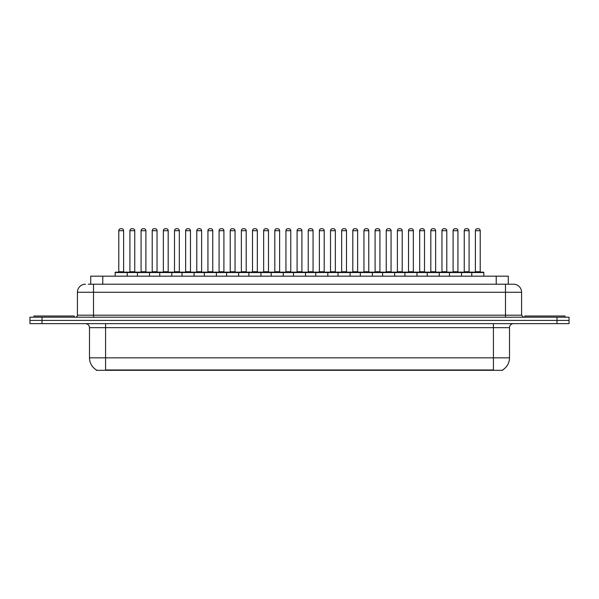 <?xml version="1.0" encoding="UTF-8"?>
<svg xmlns="http://www.w3.org/2000/svg" width="599" height="599" viewBox="0 0 599 599"><rect width="100%" height="100%" fill="white"/><g stroke="black" fill="none" stroke-linecap="round" stroke-linejoin="round"><path stroke-width="0.9" d="M90.704 284.211L90.704 276.169L508.296 276.169L508.296 284.211M502.666 369.912L502.666 370.309L96.334 370.309L96.334 369.912M96.454 369.98A14.084 14.084 0 0 1 89.491 357.835L105.581 357.835L105.581 369.98L493.419 369.98L493.419 357.835L509.509 357.835L509.509 327.66A4.021 4.021 0 0 1 513.53 323.64M89.491 357.835L89.491 327.66C89.251 325.22 87.911 323.879 85.47 323.64M502.546 369.98A14.084 14.084 0 0 0 509.509 357.835M569.05 323.64L569.05 320.42L29.95 320.42L29.95 323.64L42.02 323.64L42.02 320.42L29.95 320.42L29.95 317.2L42.02 317.2L42.02 320.42L569.05 320.42L569.05 323.64L42.02 323.64M88.472 284.211L513.53 284.211A8.049 8.049 0 0 1 521.579 292.26L521.579 315.194L523.586 317.2M88.285 284.211L93.519 284.211L93.519 292.26L77.421 292.26L77.421 315.194A2.014 2.014 0 0 1 75.414 317.2M85.47 284.211A8.049 8.049 0 0 0 77.421 292.26M569.05 317.2L569.05 320.42L569.05 317.2L42.02 317.2M521.579 292.26L505.481 292.26L505.481 284.211L513.53 284.211M471.772 276.169L471.772 272.545A0.404 0.404 0 0 1 472.169 272.141L483.438 272.141A0.404 0.404 0 0 1 483.842 272.545L115.158 272.545A0.404 0.404 0 0 1 115.562 272.141L126.831 272.141A0.404 0.404 0 0 1 127.228 272.545L127.228 276.169M123.611 230.705L118.782 230.705A2.014 2.014 0 0 1 120.796 228.691L121.597 228.691A2.014 2.014 0 0 1 123.611 230.705L123.611 271.744A0.404 0.404 0 0 0 124.008 272.141M118.782 230.705L118.782 271.744A0.404 0.404 0 0 1 118.377 272.141M115.158 272.545L115.158 276.169M138.376 272.545A0.404 0.404 0 0 0 137.972 272.141L126.703 272.141M129.923 230.705A2.014 2.014 0 0 1 131.937 228.691L132.738 228.691A2.014 2.014 0 0 1 134.753 230.705L129.923 230.705L129.923 271.744A0.404 0.404 0 0 1 129.526 272.141M134.753 230.705L134.753 271.744A0.404 0.404 0 0 0 135.157 272.141M115.562 272.141L126.831 272.141M120.796 228.691L121.597 228.691M74.201 317.2L74.201 315.995L33.971 315.995L33.971 317.2M137.448 276.169L137.448 272.545A0.404 0.404 0 0 1 137.852 272.141L149.114 272.141A0.404 0.404 0 0 1 149.518 272.545L149.518 276.169M145.894 230.705L141.072 230.705A2.014 2.014 0 0 1 143.079 228.691L143.887 228.691A2.014 2.014 0 0 1 145.894 230.705L145.894 271.744A0.404 0.404 0 0 0 146.298 272.141M141.072 230.705L141.072 271.744A0.404 0.404 0 0 1 140.668 272.141M159.738 276.169L159.738 272.545A0.404 0.404 0 0 1 160.135 272.141L171.404 272.141A0.404 0.404 0 0 1 171.808 272.545L171.808 276.169M168.184 230.705L163.355 230.705A2.014 2.014 0 0 1 165.369 228.691L166.17 228.691A2.014 2.014 0 0 1 168.184 230.705L168.184 271.744A0.404 0.404 0 0 0 168.589 272.141M163.355 230.705L163.355 271.744A0.404 0.404 0 0 1 162.958 272.141M182.021 276.169L182.021 272.545A0.404 0.404 0 0 1 182.425 272.141L193.694 272.141A0.404 0.404 0 0 1 194.091 272.545L194.091 276.169M185.645 230.705L185.645 271.744L190.475 271.744L190.475 230.705L185.645 230.705A2.014 2.014 0 0 1 187.659 228.691L188.46 228.691A2.014 2.014 0 0 1 190.475 230.705L190.475 271.744A0.404 0.404 0 0 0 190.879 272.141M185.645 271.744A0.404 0.404 0 0 1 185.241 272.141M204.311 276.169L204.311 272.545A0.404 0.404 0 0 1 204.716 272.141L215.977 272.141A0.404 0.404 0 0 1 216.381 272.545L216.381 276.169M207.531 272.141A0.404 0.404 0 0 0 207.935 271.744L207.935 230.705L207.935 271.744L212.765 271.744L212.765 230.705L207.935 230.705A2.014 2.014 0 0 1 209.942 228.691L210.751 228.691A2.014 2.014 0 0 1 212.765 230.705L212.765 271.744A0.404 0.404 0 0 0 213.162 272.141M160.659 272.545A0.404 0.404 0 0 0 160.262 272.141M148.994 272.141L171.404 272.141M152.213 230.705A2.014 2.014 0 0 1 154.228 228.691L155.029 228.691A2.014 2.014 0 0 1 157.043 230.705L152.213 230.705L152.213 271.744A0.404 0.404 0 0 1 151.809 272.141M157.043 230.705L157.043 271.744A0.404 0.404 0 0 0 157.44 272.141M182.95 272.545A0.404 0.404 0 0 0 182.545 272.141L171.284 272.141M174.504 230.705A2.014 2.014 0 0 1 176.51 228.691L177.319 228.691A2.014 2.014 0 0 1 179.326 230.705L174.504 230.705L174.504 271.744A0.404 0.404 0 0 1 174.099 272.141M179.326 230.705L179.326 271.744A0.404 0.404 0 0 0 179.73 272.141M205.24 272.545A0.404 0.404 0 0 0 204.836 272.141L193.574 272.141M196.786 230.705A2.014 2.014 0 0 1 198.801 228.691L199.609 228.691A2.014 2.014 0 0 1 201.616 230.705L196.786 230.705L196.786 271.744A0.404 0.404 0 0 1 196.39 272.141M201.616 230.705L201.616 271.744A0.404 0.404 0 0 0 202.02 272.141M565.029 317.2L565.029 315.995L524.799 315.995L524.799 317.2M226.602 276.169L226.602 272.545A0.404 0.404 0 0 1 227.006 272.141L238.267 272.141A0.404 0.404 0 0 1 238.672 272.545L238.672 276.169M235.048 230.705L230.218 230.705A2.014 2.014 0 0 1 232.232 228.691L233.041 228.691A2.014 2.014 0 0 1 235.048 230.705L235.048 271.744A0.404 0.404 0 0 0 235.452 272.141M230.218 230.705L230.218 271.744A0.404 0.404 0 0 1 229.821 272.141M248.892 276.169L248.892 272.545A0.404 0.404 0 0 1 249.289 272.141L260.558 272.141A0.404 0.404 0 0 1 260.962 272.545L260.962 276.169M252.104 272.141A0.404 0.404 0 0 0 252.508 271.744L252.508 230.705L252.508 271.744L257.338 271.744L257.338 230.705L252.508 230.705A2.014 2.014 0 0 1 254.523 228.691L255.324 228.691A2.014 2.014 0 0 1 257.338 230.705L257.338 271.744A0.404 0.404 0 0 0 257.742 272.141M271.175 276.169L271.175 272.545A0.404 0.404 0 0 1 271.579 272.141L282.848 272.141A0.404 0.404 0 0 1 283.245 272.545L283.245 276.169M279.628 230.705L274.799 230.705A2.014 2.014 0 0 1 276.813 228.691L277.614 228.691A2.014 2.014 0 0 1 279.628 230.705L279.628 271.744A0.404 0.404 0 0 0 280.025 272.141M274.799 230.705L274.799 271.744A0.404 0.404 0 0 1 274.394 272.141M227.523 272.545A0.404 0.404 0 0 0 227.126 272.141M215.857 272.141L238.267 272.141M219.077 230.705A2.014 2.014 0 0 1 221.091 228.691L221.892 228.691A2.014 2.014 0 0 1 223.906 230.705L219.077 230.705L219.077 271.744A0.404 0.404 0 0 1 218.672 272.141M223.906 230.705L223.906 271.744A0.404 0.404 0 0 0 224.311 272.141M249.813 272.545A0.404 0.404 0 0 0 249.409 272.141M238.147 272.141L260.558 272.141M241.367 230.705A2.014 2.014 0 0 1 243.374 228.691L244.182 228.691A2.014 2.014 0 0 1 246.196 230.705L241.367 230.705L241.367 271.744A0.404 0.404 0 0 1 240.963 272.141M246.196 230.705L246.196 271.744A0.404 0.404 0 0 0 246.593 272.141M272.103 272.545A0.404 0.404 0 0 0 271.699 272.141M260.438 272.141L282.848 272.141M263.657 230.705A2.014 2.014 0 0 1 265.664 228.691L266.473 228.691A2.014 2.014 0 0 1 268.479 230.705L263.657 230.705L263.657 271.744A0.404 0.404 0 0 1 263.253 272.141M268.479 230.705L268.479 271.744A0.404 0.404 0 0 0 268.884 272.141M293.465 276.169L293.465 272.545A0.404 0.404 0 0 1 293.869 272.141L305.131 272.141A0.404 0.404 0 0 1 305.535 272.545L305.535 276.169M301.911 230.705L297.089 230.705A2.014 2.014 0 0 1 299.096 228.691L299.904 228.691A2.014 2.014 0 0 1 301.911 230.705L301.911 271.744A0.404 0.404 0 0 0 302.315 272.141M297.089 230.705L297.089 271.744A0.404 0.404 0 0 1 296.685 272.141M315.755 276.169L315.755 272.545A0.404 0.404 0 0 1 316.152 272.141L327.421 272.141A0.404 0.404 0 0 1 327.825 272.545L327.825 276.169M318.975 272.141A0.404 0.404 0 0 0 319.372 271.744L319.372 230.705L319.372 271.744L324.201 271.744L324.201 230.705L319.372 230.705A2.014 2.014 0 0 1 321.386 228.691L322.187 228.691A2.014 2.014 0 0 1 324.201 230.705L324.201 271.744A0.404 0.404 0 0 0 324.606 272.141M338.038 276.169L338.038 272.545A0.404 0.404 0 0 1 338.442 272.141L349.711 272.141A0.404 0.404 0 0 1 350.108 272.545L350.108 276.169M341.258 272.141A0.404 0.404 0 0 0 341.662 271.744L341.662 230.705L341.662 271.744L346.492 271.744L346.492 230.705L341.662 230.705A2.014 2.014 0 0 1 343.676 228.691L344.477 228.691A2.014 2.014 0 0 1 346.492 230.705L346.492 271.744A0.404 0.404 0 0 0 346.896 272.141M360.328 276.169L360.328 272.545A0.404 0.404 0 0 1 360.733 272.141L371.994 272.141A0.404 0.404 0 0 1 372.398 272.545L372.398 276.169M363.548 272.141A0.404 0.404 0 0 0 363.952 271.744L363.952 230.705L363.952 271.744L368.782 271.744L368.782 230.705L363.952 230.705A2.014 2.014 0 0 1 365.959 228.691L366.768 228.691A2.014 2.014 0 0 1 368.782 230.705L368.782 271.744A0.404 0.404 0 0 0 369.179 272.141M382.619 276.169L382.619 272.545A0.404 0.404 0 0 1 383.023 272.141L394.284 272.141A0.404 0.404 0 0 1 394.689 272.545L394.689 276.169M386.235 230.705L386.235 271.744L391.065 271.744L391.065 230.705L386.235 230.705A2.014 2.014 0 0 1 388.249 228.691L389.058 228.691A2.014 2.014 0 0 1 391.065 230.705L391.065 271.744A0.404 0.404 0 0 0 391.469 272.141M386.235 271.744A0.404 0.404 0 0 1 385.838 272.141M294.394 272.545A0.404 0.404 0 0 0 293.989 272.141M282.721 272.141L305.131 272.141M285.94 230.705A2.014 2.014 0 0 1 287.954 228.691L288.755 228.691A2.014 2.014 0 0 1 290.77 230.705L285.94 230.705L285.94 271.744A0.404 0.404 0 0 1 285.543 272.141M290.77 230.705L290.77 271.744A0.404 0.404 0 0 0 291.174 272.141M316.676 272.545A0.404 0.404 0 0 0 316.279 272.141L305.011 272.141M308.23 230.705A2.014 2.014 0 0 1 310.245 228.691L311.046 228.691A2.014 2.014 0 0 1 313.06 230.705L308.23 230.705L308.23 271.744A0.404 0.404 0 0 1 307.826 272.141M313.06 230.705L313.06 271.744A0.404 0.404 0 0 0 313.457 272.141M338.967 272.545A0.404 0.404 0 0 0 338.562 272.141L327.301 272.141M330.521 230.705A2.014 2.014 0 0 1 332.527 228.691L333.336 228.691A2.014 2.014 0 0 1 335.343 230.705L330.521 230.705L330.521 271.744A0.404 0.404 0 0 1 330.116 272.141M335.343 230.705L335.343 271.744A0.404 0.404 0 0 0 335.747 272.141M361.257 272.545A0.404 0.404 0 0 0 360.853 272.141M349.591 272.141L371.994 272.141M352.804 230.705A2.014 2.014 0 0 1 354.818 228.691L355.626 228.691A2.014 2.014 0 0 1 357.633 230.705L352.804 230.705L352.804 271.744A0.404 0.404 0 0 1 352.407 272.141M357.633 230.705L357.633 271.744A0.404 0.404 0 0 0 358.037 272.141M383.54 272.545A0.404 0.404 0 0 0 383.143 272.141L371.874 272.141M375.094 230.705A2.014 2.014 0 0 1 377.108 228.691L377.909 228.691A2.014 2.014 0 0 1 379.923 230.705L375.094 230.705L375.094 271.744A0.404 0.404 0 0 1 374.689 272.141M379.923 230.705L379.923 271.744A0.404 0.404 0 0 0 380.328 272.141M404.909 276.169L404.909 272.545A0.404 0.404 0 0 1 405.306 272.141L416.575 272.141A0.404 0.404 0 0 1 416.979 272.545L416.979 276.169M408.525 230.705L408.525 271.744L413.355 271.744L413.355 230.705L408.525 230.705A2.014 2.014 0 0 1 410.54 228.691L411.341 228.691A2.014 2.014 0 0 1 413.355 230.705L413.355 271.744A0.404 0.404 0 0 0 413.759 272.141M408.525 271.744A0.404 0.404 0 0 1 408.121 272.141M427.192 276.169L427.192 272.545A0.404 0.404 0 0 1 427.596 272.141L438.865 272.141A0.404 0.404 0 0 1 439.262 272.545L439.262 276.169M435.645 230.705L430.816 230.705A2.014 2.014 0 0 1 432.83 228.691L433.631 228.691A2.014 2.014 0 0 1 435.645 230.705L435.645 271.744A0.404 0.404 0 0 0 436.042 272.141M430.816 230.705L430.816 271.744A0.404 0.404 0 0 1 430.411 272.141M449.482 276.169L449.482 272.545A0.404 0.404 0 0 1 449.886 272.141L461.148 272.141A0.404 0.404 0 0 1 461.552 272.545L461.552 276.169M457.928 230.705L453.106 230.705A2.014 2.014 0 0 1 455.113 228.691L455.921 228.691A2.014 2.014 0 0 1 457.928 230.705L457.928 271.744A0.404 0.404 0 0 0 458.332 272.141M453.106 230.705L453.106 271.744A0.404 0.404 0 0 1 452.702 272.141M480.218 230.705L475.389 230.705A2.014 2.014 0 0 1 477.403 228.691L478.204 228.691A2.014 2.014 0 0 1 480.218 230.705L480.218 271.744A0.404 0.404 0 0 0 480.623 272.141M475.389 230.705L475.389 271.744A0.404 0.404 0 0 1 474.992 272.141M483.842 272.545L483.842 276.169M405.83 272.545A0.404 0.404 0 0 0 405.426 272.141M394.164 272.141L416.575 272.141M397.384 230.705A2.014 2.014 0 0 1 399.391 228.691L400.199 228.691A2.014 2.014 0 0 1 402.214 230.705L397.384 230.705L397.384 271.744A0.404 0.404 0 0 1 396.98 272.141M402.214 230.705L402.214 271.744A0.404 0.404 0 0 0 402.61 272.141M428.12 272.545A0.404 0.404 0 0 0 427.716 272.141M416.455 272.141L438.865 272.141M419.674 230.705A2.014 2.014 0 0 1 421.681 228.691L422.49 228.691A2.014 2.014 0 0 1 424.496 230.705L419.674 230.705L419.674 271.744A0.404 0.404 0 0 1 419.27 272.141M424.496 230.705L424.496 271.744A0.404 0.404 0 0 0 424.901 272.141M450.411 272.545A0.404 0.404 0 0 0 450.006 272.141M438.738 272.141L461.148 272.141M441.957 230.705A2.014 2.014 0 0 1 443.971 228.691L444.772 228.691A2.014 2.014 0 0 1 446.787 230.705L441.957 230.705L441.957 271.744A0.404 0.404 0 0 1 441.56 272.141M446.787 230.705L446.787 271.744A0.404 0.404 0 0 0 447.191 272.141M472.693 272.545A0.404 0.404 0 0 0 472.297 272.141M461.028 272.141L483.438 272.141M464.247 230.705A2.014 2.014 0 0 1 466.262 228.691L467.063 228.691A2.014 2.014 0 0 1 469.077 230.705L464.247 230.705L464.247 271.744A0.404 0.404 0 0 1 463.843 272.141M469.077 230.705L469.077 271.744A0.404 0.404 0 0 0 469.474 272.141M137.852 272.141L149.114 272.141M143.079 228.691L143.887 228.691M165.369 228.691L166.17 228.691M182.425 272.141L193.694 272.141M187.659 228.691L188.46 228.691M204.716 272.141L215.977 272.141M209.942 228.691L210.751 228.691M232.232 228.691L233.041 228.691M254.523 228.691L255.324 228.691M276.813 228.691L277.614 228.691M299.096 228.691L299.904 228.691M316.152 272.141L327.421 272.141M321.386 228.691L322.187 228.691M338.442 272.141L349.711 272.141M343.676 228.691L344.477 228.691M365.959 228.691L366.768 228.691M383.023 272.141L394.284 272.141M388.249 228.691L389.058 228.691M410.54 228.691L411.341 228.691M432.83 228.691L433.631 228.691M455.113 228.691L455.921 228.691M477.403 228.691L478.204 228.691M491.809 370.309L491.809 369.912M107.191 370.309L107.191 369.912M102.773 284.211L102.773 276.169M496.227 284.211L496.227 276.169M493.419 323.64L493.419 327.66L89.491 327.66M509.509 327.66L493.419 327.66L493.419 357.835L105.581 357.835L105.581 323.64M556.98 323.64L556.98 317.2M93.519 317.2L93.519 315.194L521.579 315.194M77.421 315.194L93.519 315.194L93.519 292.26L505.481 292.26L505.481 317.2M118.782 271.744L123.611 271.744M129.923 271.744L134.753 271.744M141.072 271.744L145.894 271.744M163.355 271.744L168.184 271.744M152.213 271.744L157.043 271.744M174.504 271.744L179.326 271.744M196.786 271.744L201.616 271.744M230.218 271.744L235.048 271.744M274.799 271.744L279.628 271.744M219.077 271.744L223.906 271.744M241.367 271.744L246.196 271.744M263.657 271.744L268.479 271.744M297.089 271.744L301.911 271.744M285.94 271.744L290.77 271.744M308.23 271.744L313.06 271.744M330.521 271.744L335.343 271.744M352.804 271.744L357.633 271.744M375.094 271.744L379.923 271.744M430.816 271.744L435.645 271.744M453.106 271.744L457.928 271.744M475.389 271.744L480.218 271.744M397.384 271.744L402.214 271.744M419.674 271.744L424.496 271.744M441.957 271.744L446.787 271.744M464.247 271.744L469.077 271.744"/></g></svg>
